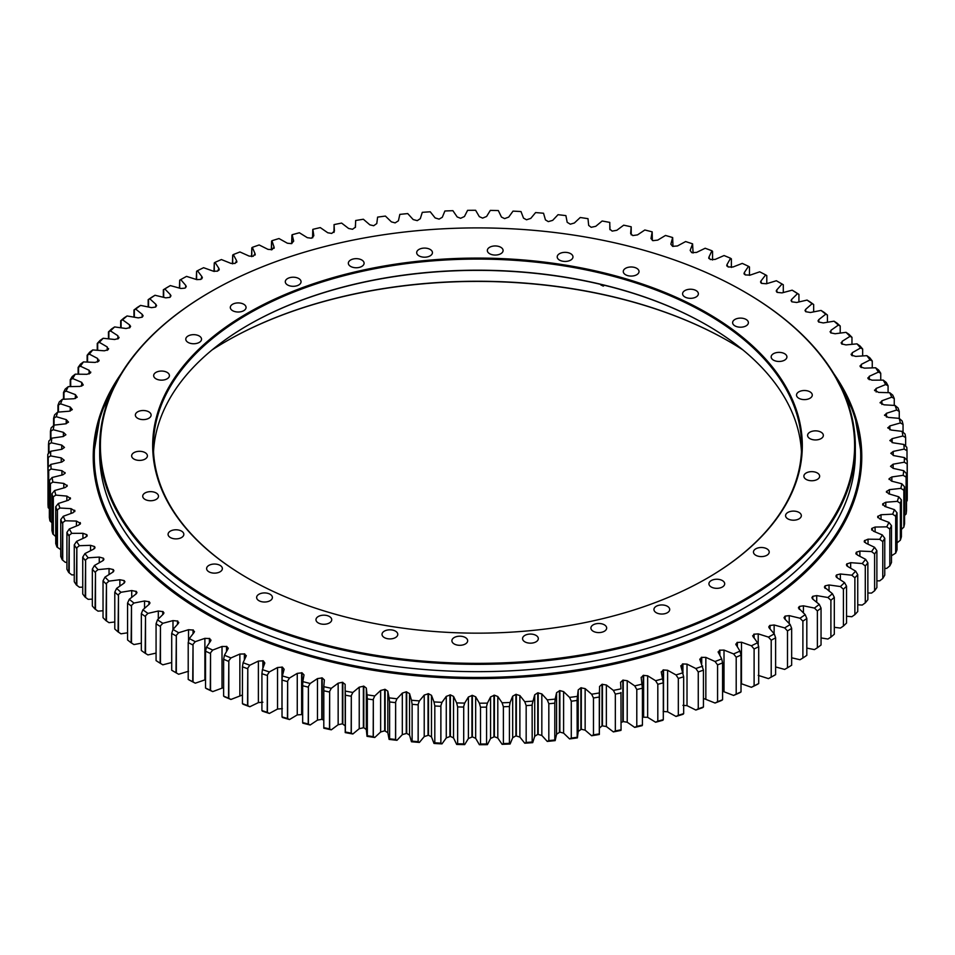 <?xml version="1.0" encoding="UTF-8"?>
<svg xmlns="http://www.w3.org/2000/svg" width="955" height="955" viewBox="0 0 955 955"><rect width="100%" height="100%" fill="white"/><g stroke="black" fill="none" stroke-linecap="round" stroke-linejoin="round"><path stroke-width="1.43" d="M744.411 291.824A377.822 218.134 180 0 1 744.661 291.967A377.822 218.134 180 0 1 744.673 291.967A377.822 218.134 180 0 1 855.322 446.212A377.822 218.134 180 0 1 622.087 647.741A377.822 218.134 180 0 1 210.339 600.456A377.822 218.134 180 0 1 99.678 446.212A377.822 218.134 180 0 1 210.327 291.967A377.822 218.134 180 0 1 210.589 291.824M99.678 446.212L99.678 453.518A377.822 218.134 0 0 0 210.339 607.774A377.822 218.134 0 0 0 622.087 655.058A377.822 218.134 0 0 0 855.322 453.518L855.322 446.212M729.226 341.532A356.334 205.731 0 0 0 225.774 341.532M212.189 349.852A355.618 205.313 180 0 1 226.037 341.389A355.618 205.313 180 0 1 728.963 341.389A355.618 205.313 180 0 1 742.811 349.852M706.939 325.154A324.819 187.538 0 0 0 248.061 325.154M706.939 578.384A324.103 187.12 0 0 0 801.603 446.212A324.103 187.12 0 0 0 706.676 313.897A324.103 187.12 0 0 0 353.469 273.333A324.103 187.12 0 0 0 153.397 446.212A324.103 187.12 0 0 0 248.061 578.384M153.54 451.763A324.103 187.12 180 0 1 248.312 325.01A324.103 187.12 180 0 1 706.688 325.01A324.103 187.12 180 0 1 801.46 451.763M667.39 606.282A7.879 4.548 180 0 1 669.706 609.493A7.879 4.548 180 0 1 661.827 614.041A7.879 4.548 180 0 1 653.948 609.493A7.879 4.548 180 0 1 658.807 605.291A7.879 4.548 180 0 1 667.39 606.282M604.36 624.821A7.879 4.548 180 0 1 606.664 628.044A7.879 4.548 180 0 1 598.785 632.592A7.879 4.548 180 0 1 590.906 628.044A7.879 4.548 180 0 1 595.765 623.842A7.879 4.548 180 0 1 604.36 624.821M536.018 635.397A7.879 4.548 180 0 1 538.322 638.609A7.879 4.548 180 0 1 530.443 643.169A7.879 4.548 180 0 1 522.564 638.609A7.879 4.548 180 0 1 527.423 634.407A7.879 4.548 180 0 1 536.018 635.397M465.36 637.534A7.879 4.548 180 0 1 467.663 640.757A7.879 4.548 180 0 1 459.785 645.305A7.879 4.548 180 0 1 451.906 640.757A7.879 4.548 180 0 1 456.776 636.543A7.879 4.548 180 0 1 465.36 637.534M395.477 631.148A7.879 4.548 180 0 1 397.781 634.359A7.879 4.548 180 0 1 389.903 638.907A7.879 4.548 180 0 1 382.024 634.359A7.879 4.548 180 0 1 386.894 630.157A7.879 4.548 180 0 1 395.477 631.148M329.427 616.512A7.879 4.548 180 0 1 331.731 619.723A7.879 4.548 180 0 1 323.852 624.272A7.879 4.548 180 0 1 315.974 619.723A7.879 4.548 180 0 1 320.844 615.521A7.879 4.548 180 0 1 329.427 616.512M270.086 594.261A7.879 4.548 180 0 1 272.402 597.472A7.879 4.548 180 0 1 264.511 602.02A7.879 4.548 180 0 1 256.632 597.472A7.879 4.548 180 0 1 261.503 593.27A7.879 4.548 180 0 1 270.086 594.261M220.056 565.372A7.879 4.548 180 0 1 222.372 568.595A7.879 4.548 180 0 1 214.493 573.143A7.879 4.548 180 0 1 206.614 568.595A7.879 4.548 180 0 1 211.473 564.393A7.879 4.548 180 0 1 220.056 565.372M181.522 531.111A7.879 4.548 180 0 1 183.838 534.334A7.879 4.548 180 0 1 175.959 538.883A7.879 4.548 180 0 1 168.08 534.334A7.879 4.548 180 0 1 172.939 530.132A7.879 4.548 180 0 1 181.522 531.111M156.166 492.983A7.879 4.548 180 0 1 158.482 496.194A7.879 4.548 180 0 1 150.603 500.742A7.879 4.548 180 0 1 142.725 496.194A7.879 4.548 180 0 1 147.583 491.992A7.879 4.548 180 0 1 156.166 492.983M145.1 452.634A7.879 4.548 180 0 1 147.404 455.857A7.879 4.548 180 0 1 139.525 460.406A7.879 4.548 180 0 1 131.647 455.857A7.879 4.548 180 0 1 136.517 451.655A7.879 4.548 180 0 1 145.1 452.634M148.801 411.844A7.879 4.548 180 0 1 151.117 415.055A7.879 4.548 180 0 1 143.238 419.615A7.879 4.548 180 0 1 135.359 415.055A7.879 4.548 180 0 1 140.218 410.853A7.879 4.548 180 0 1 148.801 411.844M167.113 372.39A7.879 4.548 180 0 1 169.429 375.601A7.879 4.548 180 0 1 161.55 380.15A7.879 4.548 180 0 1 153.671 375.601A7.879 4.548 180 0 1 158.53 371.4A7.879 4.548 180 0 1 167.113 372.39M199.237 335.993A7.879 4.548 180 0 1 201.541 339.204A7.879 4.548 180 0 1 193.662 343.752A7.879 4.548 180 0 1 185.783 339.204A7.879 4.548 180 0 1 190.654 335.002A7.879 4.548 180 0 1 199.237 335.993M243.764 304.251A7.879 4.548 180 0 1 246.068 307.462A7.879 4.548 180 0 1 238.189 312.01A7.879 4.548 180 0 1 230.31 307.462A7.879 4.548 180 0 1 235.181 303.26A7.879 4.548 180 0 1 243.764 304.251M298.748 278.538A7.879 4.548 180 0 1 301.052 281.761A7.879 4.548 180 0 1 293.173 286.309A7.879 4.548 180 0 1 285.294 281.761A7.879 4.548 180 0 1 290.165 277.559A7.879 4.548 180 0 1 298.748 278.538M361.79 259.999A7.879 4.548 180 0 1 364.094 263.21A7.879 4.548 180 0 1 356.215 267.758A7.879 4.548 180 0 1 348.336 263.21A7.879 4.548 180 0 1 353.207 259.008A7.879 4.548 180 0 1 361.79 259.999M500.778 247.285A7.879 4.548 180 0 1 503.094 250.497A7.879 4.548 180 0 1 495.215 255.057A7.879 4.548 180 0 1 487.337 250.497A7.879 4.548 180 0 1 492.195 246.294A7.879 4.548 180 0 1 500.778 247.285M570.66 253.672A7.879 4.548 180 0 1 572.976 256.895A7.879 4.548 180 0 1 565.097 261.443A7.879 4.548 180 0 1 557.219 256.895A7.879 4.548 180 0 1 562.077 252.693A7.879 4.548 180 0 1 570.66 253.672M636.722 268.319A7.879 4.548 180 0 1 639.026 271.53A7.879 4.548 180 0 1 631.148 276.079A7.879 4.548 180 0 1 623.269 271.53A7.879 4.548 180 0 1 628.127 267.328A7.879 4.548 180 0 1 636.722 268.319M696.052 290.559A7.879 4.548 180 0 1 698.368 293.782A7.879 4.548 180 0 1 690.489 298.33A7.879 4.548 180 0 1 682.598 293.782A7.879 4.548 180 0 1 687.469 289.58A7.879 4.548 180 0 1 696.052 290.559M746.082 319.448A7.879 4.548 180 0 1 748.386 322.659A7.879 4.548 180 0 1 740.507 327.207A7.879 4.548 180 0 1 732.628 322.659A7.879 4.548 180 0 1 737.499 318.457A7.879 4.548 180 0 1 746.082 319.448M784.616 353.708A7.879 4.548 180 0 1 786.92 356.919A7.879 4.548 180 0 1 779.041 361.468A7.879 4.548 180 0 1 771.163 356.919A7.879 4.548 180 0 1 776.033 352.717A7.879 4.548 180 0 1 784.616 353.708M809.971 391.837A7.879 4.548 180 0 1 812.275 395.06A7.879 4.548 180 0 1 804.397 399.608A7.879 4.548 180 0 1 796.518 395.06A7.879 4.548 180 0 1 801.388 390.858A7.879 4.548 180 0 1 809.971 391.837M821.037 432.185A7.879 4.548 180 0 1 823.353 435.396A7.879 4.548 180 0 1 815.475 439.945A7.879 4.548 180 0 1 807.596 435.396A7.879 4.548 180 0 1 812.454 431.194A7.879 4.548 180 0 1 821.037 432.185M817.337 472.976A7.879 4.548 180 0 1 819.641 476.199A7.879 4.548 180 0 1 811.762 480.747A7.879 4.548 180 0 1 803.883 476.199A7.879 4.548 180 0 1 808.754 471.985A7.879 4.548 180 0 1 817.337 472.976M799.025 512.429A7.879 4.548 180 0 1 801.329 515.652A7.879 4.548 180 0 1 793.45 520.2A7.879 4.548 180 0 1 785.571 515.652A7.879 4.548 180 0 1 790.442 511.45A7.879 4.548 180 0 1 799.025 512.429M766.901 548.827A7.879 4.548 180 0 1 769.217 552.05A7.879 4.548 180 0 1 761.338 556.598A7.879 4.548 180 0 1 753.459 552.05A7.879 4.548 180 0 1 758.318 547.848A7.879 4.548 180 0 1 766.901 548.827M430.132 249.422A7.879 4.548 180 0 1 432.436 252.645A7.879 4.548 180 0 1 424.557 257.193A7.879 4.548 180 0 1 416.678 252.645A7.879 4.548 180 0 1 421.537 248.443A7.879 4.548 180 0 1 430.132 249.422M722.374 580.568A7.879 4.548 180 0 1 724.69 583.792A7.879 4.548 180 0 1 716.811 588.34A7.879 4.548 180 0 1 708.932 583.792A7.879 4.548 180 0 1 713.791 579.59A7.879 4.548 180 0 1 722.374 580.568M744.16 291.669A377.106 217.728 0 0 0 210.84 291.681A377.106 217.728 0 0 0 210.84 599.585A377.106 217.728 0 0 0 744.16 599.585A377.106 217.728 0 0 0 744.16 291.681A377.106 217.728 0 0 0 744.16 291.669L744.16 291.681M707.189 313.025A324.819 187.538 180 0 1 707.189 578.229A324.819 187.538 180 0 1 247.811 578.229A324.819 187.538 180 0 1 247.811 313.013A324.819 187.538 180 0 1 707.189 313.025M787.493 667.772A429.762 248.121 0 0 0 791.659 665.229L791.659 628.378A429.762 248.121 180 0 1 787.493 630.921L787.493 667.772L784.664 669.419L775.615 666.948M787.493 630.921L784.664 627.901A426.897 246.462 0 0 0 790.179 624.534L791.659 628.378M806.82 618.494A429.762 248.121 180 0 1 802.892 621.156L802.892 657.995A429.762 248.121 0 0 0 806.82 655.333L806.82 618.494L805.208 614.686L798.404 607.881L799.431 606.425L803.43 605.816L814.436 608.072A426.897 246.462 0 0 0 819.295 604.396L821.049 608.144A429.762 248.121 180 0 1 817.373 610.925L817.373 647.765A429.762 248.121 0 0 0 821.049 644.983L821.049 608.144M802.892 621.156L800.004 618.219A426.897 246.462 0 0 0 805.208 614.686M791.659 657.792L800.004 659.738L802.892 657.995M817.373 610.925L814.436 608.072M806.82 648.099L814.436 649.603L817.373 647.765M834.312 597.376A429.762 248.121 180 0 1 830.898 600.265L830.898 637.116A429.762 248.121 0 0 0 834.312 634.216L834.312 597.376L832.426 593.688L824.392 587.11L825.168 585.821L829.036 584.973L840.388 586.549A426.897 246.462 0 0 0 844.542 582.586L846.548 586.215A429.762 248.121 180 0 1 843.408 589.211L843.408 626.05A429.762 248.121 0 0 0 846.548 623.054L846.548 586.215M830.898 600.265L827.913 597.508A426.897 246.462 0 0 0 832.426 593.688M821.049 637.928L827.913 639.038L830.898 637.116M843.408 589.211L840.388 586.549M834.312 627.304L840.388 628.068L843.408 626.05M857.745 574.695A429.762 248.121 180 0 1 854.88 577.775L854.88 614.626A429.762 248.121 0 0 0 857.745 611.534L857.745 574.695L855.632 571.126L847.777 566.53L846.775 563.987L850.654 562.674L862.234 563.534A426.897 246.462 0 0 0 865.636 559.344L867.868 562.841A429.762 248.121 180 0 1 865.29 566.017L865.29 602.856A429.762 248.121 0 0 0 867.868 599.692L867.868 562.841M854.88 577.775L851.836 575.208A426.897 246.462 0 0 0 855.632 571.126M846.548 616.238L851.836 616.727L854.88 614.626M865.29 566.017L862.234 563.534M857.745 604.79L862.234 605.064L865.29 602.856M876.881 550.701A429.762 248.121 180 0 1 874.601 553.948L874.601 590.787A429.762 248.121 0 0 0 876.881 587.552L876.881 550.701L874.541 547.275L865.899 543.192L864.418 540.721L868.035 539.181L879.71 539.324A426.897 246.462 0 0 0 882.325 534.943L884.76 538.298A429.762 248.121 180 0 1 882.778 541.616L882.778 578.455A429.762 248.121 0 0 0 884.76 575.149L884.76 538.298M874.601 553.948L871.533 551.56A426.897 246.462 0 0 0 874.541 547.275M867.868 592.983L871.533 593.091L874.601 590.787M882.778 541.616L879.71 539.324M876.881 580.855L879.71 580.843L882.778 578.455M891.481 525.68A429.762 248.121 180 0 1 889.821 529.046L889.821 565.885A429.762 248.121 0 0 0 891.481 562.519L891.481 525.68L888.962 522.397L879.615 518.863L877.693 516.5L881.011 514.745L892.639 514.172A426.897 246.462 0 0 0 894.429 509.66L897.043 512.859A429.762 248.121 180 0 1 895.683 516.273L895.683 553.112A429.762 248.121 0 0 0 897.043 549.71L897.043 512.859M889.821 529.046L886.753 526.85A426.897 246.462 0 0 0 888.962 522.397M884.76 568.44L886.753 568.368L889.821 565.885M895.683 516.273L892.639 514.172M891.481 555.774L895.683 553.112M901.401 499.895A429.762 248.121 180 0 1 900.362 503.345L900.362 540.184A429.762 248.121 0 0 0 901.401 536.734L901.401 499.895L898.727 496.767L888.771 493.831L886.431 491.598L889.403 489.652L900.863 488.375A426.897 246.462 0 0 0 901.818 483.767L904.564 486.811A429.762 248.121 180 0 1 903.848 490.285L903.848 527.136A429.762 248.121 0 0 0 904.564 523.65L904.564 486.811M900.362 503.345L897.342 501.339A426.897 246.462 0 0 0 898.727 496.767M897.043 542.894L900.362 540.184M903.848 490.285L900.863 488.375M900.863 529.894L903.848 527.136M906.51 473.644A429.762 248.121 180 0 1 906.116 477.142L906.116 513.981A429.762 248.121 0 0 0 906.51 510.495L906.51 473.644L903.705 470.696L893.271 468.38L890.526 466.303L893.128 464.19L904.29 462.208A426.897 246.462 0 0 0 904.385 457.576L907.25 460.441A429.762 248.121 180 0 1 907.178 463.951L907.178 500.79A429.762 248.121 0 0 0 907.25 497.292L907.25 460.441M906.116 477.142L903.179 475.315A426.897 246.462 0 0 0 903.705 470.696M904.564 515.497L906.116 513.981M907.178 463.951L904.29 462.208M906.51 501.471L907.178 500.79M907.011 450.736L904.182 449.089A426.897 246.462 0 0 0 903.86 444.457L906.773 447.238A429.762 248.121 180 0 1 907.011 450.736L907.011 460.25M905.638 437.545L902.881 435.993A426.897 246.462 0 0 0 902.129 431.374L905.065 434.059A429.762 248.121 180 0 1 905.638 437.545L905.638 446.212M903.048 424.426L900.362 422.946A426.897 246.462 0 0 0 899.18 418.362L902.153 420.964A429.762 248.121 180 0 1 903.048 424.426L903.048 432.245M899.252 411.402L896.65 410.005A426.897 246.462 0 0 0 895.05 405.469L898.034 407.964A429.762 248.121 180 0 1 899.252 411.402L899.252 418.421M894.25 398.51L891.743 397.185A426.897 246.462 0 0 0 889.738 392.708L892.734 395.119A429.762 248.121 180 0 1 894.25 398.51L894.25 405.398M888.078 385.784L885.667 384.543A426.897 246.462 0 0 0 883.244 380.126L886.252 382.454A429.762 248.121 180 0 1 888.078 385.784L888.078 392.624M880.737 373.274L878.433 372.104A426.897 246.462 0 0 0 875.604 367.771L878.6 370.003A429.762 248.121 180 0 1 880.737 373.274L880.737 380.09M872.261 361.002L870.065 359.904A426.897 246.462 0 0 0 866.842 355.666L869.826 357.803A429.762 248.121 180 0 1 872.261 361.002L872.261 367.83M862.663 349.017L860.574 347.978A426.897 246.462 0 0 0 856.969 343.848L859.93 345.889A429.762 248.121 180 0 1 862.663 349.017L862.663 355.869M851.967 337.33L850.01 336.363A426.897 246.462 0 0 0 846.023 332.34L848.959 334.298A429.762 248.121 180 0 1 851.967 337.33L851.967 344.254M840.209 326.001L838.383 325.082A426.897 246.462 0 0 0 834.037 321.19L836.926 323.065A429.762 248.121 180 0 1 840.209 326.001L840.209 333.02M827.436 315.043L825.741 314.183A426.897 246.462 0 0 0 821.037 310.435L823.879 312.213A429.762 248.121 180 0 1 827.436 315.043L827.436 322.193M813.66 304.502L812.108 303.69A426.897 246.462 0 0 0 807.059 300.085L809.852 301.768A429.762 248.121 180 0 1 813.66 304.502L813.66 311.808M798.929 294.391L797.521 293.627A426.897 246.462 0 0 0 792.161 290.177L794.87 291.788A429.762 248.121 180 0 1 798.929 294.391L798.929 301.899M783.291 284.745L782.026 284.017A426.897 246.462 0 0 0 779.364 282.465L781.393 283.635A429.762 248.121 180 0 1 783.291 284.745L783.291 292.505M779.364 282.465A426.897 246.462 0 0 0 776.355 280.746L766.471 283.754L761.613 283.408L760.908 281.057L765.671 274.909A426.897 246.462 0 0 0 759.714 271.817L750.117 275.124L745.234 274.921L744.303 272.593L748.505 266.314A426.897 246.462 0 0 0 742.262 263.401L732.986 267.006L728.092 266.958L726.958 264.666L730.563 258.256A426.897 246.462 0 0 0 724.069 255.546L715.14 259.426L710.245 259.521L708.897 257.265L711.905 250.759A426.897 246.462 0 0 0 705.172 248.252L696.613 252.395L691.73 252.645L690.178 250.437L692.59 243.847A426.897 246.462 0 0 0 685.63 241.555L677.465 245.96L672.618 246.354L670.852 244.194L672.654 237.544A426.897 246.462 0 0 0 665.492 235.455L657.744 240.111L652.945 240.66L650.988 238.559L652.181 231.85A426.897 246.462 0 0 0 644.828 230L637.522 234.882L632.783 235.575L630.634 233.533L631.195 226.801A426.897 246.462 0 0 0 623.687 225.177L616.846 230.274L612.167 231.11L609.839 229.152L609.779 222.408A426.897 246.462 0 0 0 602.139 221.011L595.765 226.311L591.181 227.302L588.674 225.404L587.994 218.671A426.897 246.462 0 0 0 580.234 217.513L574.361 223.004L570.314 224.186L567.186 222.312L565.897 215.615A426.897 246.462 0 0 0 558.03 214.696L552.682 220.366L548.301 221.62L545.448 219.889L543.538 213.24A426.897 246.462 0 0 0 535.6 212.571L530.777 218.385L526.515 219.781L523.519 218.134L521 211.556A426.897 246.462 0 0 0 513.014 211.127L508.729 217.083L504.61 218.611L501.459 217.06L498.331 210.566A426.897 246.462 0 0 0 490.321 210.387L486.596 216.475L482.621 218.11L479.326 216.666L475.614 210.279A426.897 246.462 0 0 0 467.592 210.339L464.428 216.534L460.608 218.289L457.194 216.952L452.897 210.685A426.897 246.462 0 0 0 444.899 210.995L442.308 217.274L439.097 219.125L435.122 217.919L430.251 211.795A426.897 246.462 0 0 0 422.289 212.344L420.284 218.695L417.251 220.641L413.169 219.554L407.737 213.586A426.897 246.462 0 0 0 399.835 214.386L398.426 220.784L395.131 222.885L391.395 221.87L385.414 216.081A426.897 246.462 0 0 0 377.607 217.119L376.783 223.554L373.692 225.738L369.86 224.843L363.366 219.244A426.897 246.462 0 0 0 355.654 220.521L355.427 227.063M765.671 274.909L766.793 275.589L766.793 283.647M748.505 266.314L749.46 266.958L749.46 275.338M730.563 258.256L731.375 258.877L731.375 267.448M711.905 250.759L712.561 251.368L712.561 259.999M692.59 243.847L693.079 253.003M672.654 237.544L672.977 246.462M652.181 231.85L652.337 240.457M333.94 232.447L334.095 225.082M355.427 227.135L352.55 229.26L348.635 228.484L341.627 223.088A426.897 246.462 0 0 0 334.059 224.604L334.047 232.328M312.583 237.819L312.763 229.821L312.763 237.723M334.059 224.604L334.417 231.05L331.755 233.426L327.78 232.769L320.283 227.6A426.897 246.462 0 0 0 312.858 229.343L312.763 229.821M291.693 243.561L291.908 235.205L291.908 243.489M312.858 229.343L313.825 235.766L311.378 238.213L307.343 237.688L299.381 232.757A426.897 246.462 0 0 0 292.135 234.727L291.908 235.205M271.339 249.852L271.566 241.221L271.566 249.804M292.135 234.727L293.686 241.114L291.466 243.632L287.395 243.227L278.991 238.547A426.897 246.462 0 0 0 271.924 240.732L271.566 241.221M251.559 256.597L251.81 247.858L251.81 256.585M271.924 240.732L274.061 247.07L272.079 249.649L267.985 249.362L259.163 244.958A426.897 246.462 0 0 0 252.311 247.357L251.81 247.858M232.423 263.783L232.698 255.092L232.698 263.807M252.311 247.357L255.021 253.612L253.278 256.25L249.16 256.095L239.944 251.965A426.897 246.462 0 0 0 233.318 254.579L232.698 255.092M213.98 271.399L214.278 262.912L214.278 271.471M233.318 254.579L236.613 260.739L235.121 263.425L230.991 263.401L221.405 259.557A426.897 246.462 0 0 0 215.03 262.362L214.278 262.912M196.288 279.445L196.599 271.268L196.599 279.552M215.03 262.362L218.886 268.415L217.645 271.148L213.514 271.244L203.594 267.698A426.897 246.462 0 0 0 197.482 270.707L196.599 271.268M179.385 288.052L179.719 280.173L179.719 288.147M197.482 270.707L201.899 276.628L200.908 279.397L196.79 279.624L186.547 276.389A426.897 246.462 0 0 0 180.734 279.576L179.719 280.173M163.341 289.771A429.762 248.121 180 0 1 167.507 287.228L170.336 285.581A426.897 246.462 0 0 0 164.821 288.947L163.341 289.771L163.341 297.208M148.18 299.667A429.762 248.121 180 0 1 152.108 297.005L154.997 295.262A426.897 246.462 0 0 0 149.792 298.784L148.18 299.667L148.18 306.901M133.951 310.017A429.762 248.121 180 0 1 137.627 307.235L140.564 305.397A426.897 246.462 0 0 0 135.706 309.086L133.951 310.017L133.951 317.072M120.688 320.785A429.762 248.121 180 0 1 124.102 317.884L127.087 315.962A426.897 246.462 0 0 0 122.574 319.794L120.688 320.785L120.688 327.696M108.452 331.946A429.762 248.121 180 0 1 111.592 328.95L114.612 326.932A426.897 246.462 0 0 0 110.458 330.896L108.452 331.946L108.452 338.762M97.255 343.466A429.762 248.121 180 0 1 100.12 340.374L103.164 338.273A426.897 246.462 0 0 0 99.368 342.356L97.255 343.466L97.255 350.21M87.132 355.308A429.762 248.121 180 0 1 89.71 352.144L92.766 349.936A426.897 246.462 0 0 0 89.364 354.126L87.132 355.308L87.132 362.017M78.119 367.448A429.762 248.121 180 0 1 80.399 364.213L83.467 361.909A426.897 246.462 0 0 0 80.459 366.207L78.119 367.448L78.119 374.145M70.24 379.851A429.762 248.121 180 0 1 72.222 376.545L75.29 374.157A426.897 246.462 0 0 0 72.676 378.526L70.24 379.851L70.24 386.56M63.519 392.481A429.762 248.121 180 0 1 65.179 389.115L68.247 386.632A426.897 246.462 0 0 0 66.038 391.084L63.519 392.481L63.519 399.226M57.957 405.29A429.762 248.121 180 0 1 59.317 401.888L62.362 399.309A426.897 246.462 0 0 0 60.571 403.822L57.957 405.29L57.957 412.106M53.599 418.266A429.762 248.121 180 0 1 54.638 414.816L57.658 412.142A426.897 246.462 0 0 0 56.273 416.702L53.599 418.266L53.599 425.608M50.436 431.35A429.762 248.121 180 0 1 51.152 427.864L54.137 425.106A426.897 246.462 0 0 0 53.182 429.702L50.436 431.35L50.436 439.503M48.49 444.505A429.762 248.121 180 0 1 48.884 441.019L51.821 438.166A426.897 246.462 0 0 0 51.295 442.786L48.49 444.505L48.49 453.53M47.75 457.708A429.762 248.121 180 0 1 47.822 454.21L50.711 451.261A426.897 246.462 0 0 0 50.615 455.893L47.75 457.708L48.227 494.941M48.227 470.922A429.762 248.121 180 0 1 47.989 467.425L47.989 504.264A429.762 248.121 0 0 0 48.227 507.762L48.705 470.517L48.705 508.144L49.362 508.788M47.989 467.425L50.818 464.393A426.897 246.462 0 0 0 51.14 469.012L48.705 470.517M49.935 484.089A429.762 248.121 180 0 1 49.362 480.604L49.362 517.455A429.762 248.121 0 0 0 49.935 520.941L50.412 483.672L50.412 521.299L51.952 522.755M49.362 480.604L52.119 477.488A426.897 246.462 0 0 0 52.871 482.096L50.412 483.672M52.847 497.197A429.762 248.121 180 0 1 51.952 493.735L51.952 530.574A429.762 248.121 0 0 0 52.847 534.036L53.313 496.755L53.313 534.382L55.82 536.638M51.952 493.735L54.638 490.536A426.897 246.462 0 0 0 55.82 495.108L53.313 496.755M56.966 510.185A429.762 248.121 180 0 1 55.748 506.759L55.748 543.598A429.762 248.121 0 0 0 56.966 547.036L57.431 509.743L57.431 547.37L60.75 549.602M55.748 506.759L58.351 503.476A426.897 246.462 0 0 0 59.95 508.012L57.431 509.743M62.266 523.042A429.762 248.121 180 0 1 60.75 519.651L60.75 556.49A429.762 248.121 0 0 0 62.266 559.881L62.732 522.576L62.732 560.203L65.262 562.292L66.922 562.376M60.75 519.651L63.257 516.285A426.897 246.462 0 0 0 65.262 520.773L62.732 522.576M68.748 535.707A429.762 248.121 180 0 1 66.922 532.365L66.922 569.216A429.762 248.121 0 0 0 68.748 572.546L69.202 535.23L69.202 572.857L71.756 574.874L74.263 574.91M66.922 532.365L69.333 528.939A426.897 246.462 0 0 0 71.756 533.344L69.202 535.23M76.4 548.158A429.762 248.121 180 0 1 74.263 544.887L74.263 581.726A429.762 248.121 0 0 0 76.4 584.997L76.842 547.669L76.842 585.296L79.396 587.23L82.739 587.17M74.263 544.887L76.567 541.378A426.897 246.462 0 0 0 79.396 545.711L76.842 547.669M85.174 560.358A429.762 248.121 180 0 1 82.739 557.147L82.739 593.998A429.762 248.121 0 0 0 85.174 597.197L85.616 559.857L85.616 597.484L88.158 599.334L92.337 599.131M82.739 557.147L84.935 553.578A426.897 246.462 0 0 0 88.158 557.816L85.616 559.857M95.07 572.272A429.762 248.121 180 0 1 92.337 569.144L92.337 605.983A429.762 248.121 0 0 0 95.07 609.111L95.488 571.747L95.488 609.374L98.031 611.152L103.033 610.746M92.337 569.144L94.426 565.503A426.897 246.462 0 0 0 98.031 569.634L95.488 571.747M106.041 583.863A429.762 248.121 180 0 1 103.033 580.819L103.033 617.67A429.762 248.121 0 0 0 106.041 620.702L106.459 583.326L106.459 620.953L108.977 622.66L114.791 621.98M103.033 580.819L104.99 577.118A426.897 246.462 0 0 0 108.977 581.129L106.459 583.326M118.074 595.096A429.762 248.121 180 0 1 114.791 592.16L114.791 628.999A429.762 248.121 0 0 0 118.074 631.935L118.48 594.559L118.48 632.174L120.963 633.81L127.564 632.807M114.791 592.16L116.617 588.387A426.897 246.462 0 0 0 120.963 592.279L118.48 594.559M131.122 605.948A429.762 248.121 180 0 1 127.564 603.106L127.564 639.957A429.762 248.121 0 0 0 131.122 642.787L131.504 605.398L131.504 643.013L133.963 644.565L141.34 643.192M127.564 603.106L129.259 599.298A426.897 246.462 0 0 0 133.963 603.047L131.504 605.398M145.148 616.381A429.762 248.121 180 0 1 141.34 613.659L141.34 650.498A429.762 248.121 0 0 0 145.148 653.232L145.518 615.82L145.518 653.447L147.941 654.915L156.071 653.101M141.34 613.659L142.892 609.791A426.897 246.462 0 0 0 147.941 613.397L145.518 615.82M160.13 626.373A429.762 248.121 180 0 1 156.071 623.77L156.071 660.609A429.762 248.121 0 0 0 160.13 663.212L160.476 625.8L160.476 663.415L162.839 664.823L171.709 662.495M156.071 623.77L157.48 619.855A426.897 246.462 0 0 0 162.839 623.293L160.476 625.8M175.995 635.887A429.762 248.121 180 0 1 171.709 633.416L171.709 670.255A429.762 248.121 0 0 0 173.607 671.365A429.762 248.121 0 0 0 175.995 672.726L176.329 635.302L176.329 672.929L178.645 674.254A426.897 246.462 180 0 1 175.636 672.535L173.607 671.365M171.709 633.416L172.974 629.452A426.897 246.462 0 0 0 178.645 632.735L176.329 635.302M192.719 644.9A429.762 248.121 180 0 1 188.207 642.56L188.207 679.411A429.762 248.121 0 0 0 192.719 681.751L193.041 644.303L193.041 681.93L195.286 683.183A426.897 246.462 180 0 1 189.329 680.091L188.207 679.411M188.207 642.56L189.329 638.573A426.897 246.462 0 0 0 195.286 641.664L193.041 644.303M210.255 653.387A429.762 248.121 180 0 1 205.54 651.191L205.54 688.042A429.762 248.121 0 0 0 210.255 690.226L210.554 652.778L210.554 690.405L212.738 691.599A426.897 246.462 180 0 1 206.495 688.686L205.54 688.042M205.54 651.191L206.495 647.168A426.897 246.462 0 0 0 212.738 650.068L210.554 652.778M228.543 661.326A429.762 248.121 180 0 1 223.625 659.272L223.625 696.123A429.762 248.121 0 0 0 228.543 698.165L228.818 660.705L228.818 698.332L230.931 699.454A426.897 246.462 180 0 1 224.437 696.744L223.625 696.123M223.625 659.272L224.437 655.226A426.897 246.462 0 0 0 230.931 657.935L228.818 660.705M247.548 668.691A429.762 248.121 180 0 1 242.439 666.793L242.439 703.632A429.762 248.121 0 0 0 247.548 705.53L247.799 668.058L247.799 705.685L249.828 706.748A426.897 246.462 180 0 1 243.095 704.241L242.439 703.632M242.439 666.793L243.095 662.722A426.897 246.462 0 0 0 249.828 665.229L247.799 668.058M267.197 675.46A429.762 248.121 180 0 1 261.921 673.717L261.921 710.568A429.762 248.121 0 0 0 267.197 712.299L267.424 674.827L267.424 712.454L269.37 713.445A426.897 246.462 180 0 1 262.41 711.153L261.921 710.568M261.921 673.717L262.41 669.634A426.897 246.462 0 0 0 269.37 671.926L267.424 674.827M287.431 681.607A429.762 248.121 180 0 1 282.023 680.044L282.023 716.883A429.762 248.121 0 0 0 287.431 718.458L287.646 680.975L287.646 718.602L289.508 719.545A426.897 246.462 180 0 1 282.346 717.456L282.023 716.883M282.023 680.044L282.346 675.937A426.897 246.462 0 0 0 289.508 678.014L287.646 680.975M308.226 687.134A429.762 248.121 180 0 1 302.663 685.738L302.663 722.577A429.762 248.121 0 0 0 308.226 723.986L308.405 686.49L308.405 724.117L310.172 725A426.897 246.462 180 0 1 302.819 723.15L302.663 722.577M302.663 685.738L302.819 681.619A426.897 246.462 0 0 0 310.172 683.482L308.405 686.49M329.487 692.017A429.762 248.121 180 0 1 323.805 690.787L323.805 727.626A429.762 248.121 0 0 0 329.487 728.856L329.654 691.36L329.654 728.987L331.313 729.823A426.897 246.462 180 0 1 323.805 728.199L323.805 728.199M323.805 690.787L323.805 686.669A426.897 246.462 0 0 0 331.313 688.304L329.654 691.36M351.165 696.231A429.762 248.121 180 0 1 345.388 695.18L345.388 732.019A429.762 248.121 0 0 0 351.165 733.082L351.309 695.574L351.309 733.201L352.861 733.989A426.897 246.462 180 0 1 345.221 732.592L345.388 732.019M345.388 695.18L345.221 691.074A426.897 246.462 0 0 0 352.861 692.459L351.309 695.574M373.202 699.776A429.762 248.121 180 0 1 367.341 698.905L367.341 735.744A429.762 248.121 0 0 0 373.202 736.627L373.321 699.12L373.321 736.747L374.766 737.487A426.897 246.462 180 0 1 367.007 736.329L367.341 735.744M367.341 698.905L367.007 694.798A426.897 246.462 0 0 0 374.766 695.956L373.321 699.12M395.549 702.641A429.762 248.121 180 0 1 389.604 701.949L389.604 738.8A429.762 248.121 0 0 0 395.549 739.48L395.633 701.985L395.633 739.6L396.97 740.304A426.897 246.462 180 0 1 389.103 739.385L389.604 738.8M389.604 701.949L389.103 697.866A426.897 246.462 0 0 0 396.97 698.774L395.633 701.985M418.111 704.814A429.762 248.121 180 0 1 412.118 704.312L412.118 741.152A429.762 248.121 0 0 0 418.111 741.665L418.183 704.157L418.183 741.772L419.4 742.429A426.897 246.462 180 0 1 411.462 741.76L412.118 741.152M412.118 704.312L411.462 700.23A426.897 246.462 0 0 0 419.4 700.91L418.183 704.157M440.852 706.294A429.762 248.121 180 0 1 434.812 705.972L434.812 742.811A429.762 248.121 0 0 0 440.852 743.133L440.888 705.626L440.888 743.253L441.986 743.873A426.897 246.462 180 0 1 434 743.444L434.812 742.811M434.812 705.972L434 701.925A426.897 246.462 0 0 0 441.986 702.343L440.888 705.626M463.688 707.07A429.762 248.121 180 0 1 457.636 706.927L457.636 743.778A429.762 248.121 0 0 0 463.688 743.909L463.712 706.402L463.712 744.029L464.679 744.614A426.897 246.462 180 0 1 456.669 744.434L457.636 743.778M457.636 706.927L456.669 702.904A426.897 246.462 0 0 0 464.679 703.095L463.712 706.402M486.573 707.142A429.762 248.121 180 0 1 480.508 707.189L480.508 744.029A429.762 248.121 0 0 0 486.573 743.981L486.561 706.473L487.408 703.131L490.572 696.947L494.392 695.18L497.806 696.529L502.103 702.796A426.897 246.462 0 0 0 510.101 702.486L509.421 706.509A429.762 248.121 180 0 1 503.381 706.748L503.381 743.587A429.762 248.121 0 0 0 509.421 743.348L509.421 706.509M480.508 707.189L479.386 703.202A426.897 246.462 0 0 0 487.408 703.131M486.573 743.981L487.408 744.661A426.897 246.462 180 0 1 479.386 744.721L480.508 744.029M503.381 706.748L502.103 702.796M509.421 743.348L510.101 744.005A426.897 246.462 180 0 1 502.103 744.315L503.381 743.587M532.186 705.184A429.762 248.121 180 0 1 526.169 705.602L526.169 742.441A429.762 248.121 0 0 0 532.186 742.023L532.126 704.515L534.716 694.786L537.749 692.841L541.831 693.927L547.263 699.884A426.897 246.462 0 0 0 555.165 699.084L554.795 703.155A429.762 248.121 180 0 1 548.827 703.751L548.827 740.603A429.762 248.121 0 0 0 554.795 739.994L554.795 703.155M526.169 705.602L524.749 701.686A426.897 246.462 0 0 0 532.711 701.137M532.186 742.023L532.711 742.656A426.897 246.462 180 0 1 524.749 743.205L526.169 742.441M548.827 703.751L547.263 699.884M554.795 739.994L555.165 740.614A426.897 246.462 180 0 1 547.263 741.414L548.827 740.603M577.19 700.433A429.762 248.121 180 0 1 571.281 701.221L571.281 738.06A429.762 248.121 0 0 0 577.19 737.272L577.083 699.764L578.217 689.928L580.879 687.803L585.14 688.627L591.634 694.225A426.897 246.462 0 0 0 599.346 692.948L599.298 697.019A429.762 248.121 180 0 1 593.473 697.986L593.473 734.837A429.762 248.121 0 0 0 599.298 733.87L599.298 697.019M571.281 701.221L569.586 697.401A426.897 246.462 0 0 0 577.393 696.362M577.19 737.272L577.393 737.881A426.897 246.462 180 0 1 569.586 738.919L571.281 738.06M593.473 697.986L591.634 694.225M599.298 733.87L599.346 734.479A426.897 246.462 180 0 1 591.634 735.756L593.473 734.837M621.06 692.948A429.762 248.121 180 0 1 615.33 694.094L615.33 730.933A429.762 248.121 0 0 0 621.06 729.787L620.953 692.506M615.33 694.094L613.373 690.381A426.897 246.462 0 0 0 620.941 688.865L620.559 682.18M621.06 729.787L620.941 730.396A426.897 246.462 180 0 1 613.373 731.912L615.33 730.933M642.417 688.197A429.762 248.121 180 0 1 636.794 689.522L636.794 726.361A429.762 248.121 0 0 0 642.417 725.048L642.417 688.197L641.139 677.322M636.794 689.522L634.717 685.881A426.897 246.462 0 0 0 642.142 684.138M642.417 725.048L642.142 725.657A426.897 246.462 180 0 1 634.717 727.4L636.794 726.361M663.307 682.813A429.762 248.121 180 0 1 657.816 684.293L657.816 721.144A429.762 248.121 0 0 0 663.307 719.652L663.307 682.813L661.23 671.842M657.816 684.293L655.619 680.724A426.897 246.462 0 0 0 662.865 678.754M663.307 719.652L662.865 720.273A426.897 246.462 180 0 1 655.619 722.243L657.816 721.144M683.661 676.785A429.762 248.121 180 0 1 678.325 678.444L678.325 715.283A429.762 248.121 0 0 0 683.661 713.624L683.661 676.785L680.796 665.754M678.325 678.444L676.009 674.934A426.897 246.462 0 0 0 683.076 672.738M683.661 713.624L683.076 714.268A426.897 246.462 180 0 1 676.009 716.453L678.325 715.283M703.441 670.135A429.762 248.121 180 0 1 698.26 671.962L698.26 708.801A429.762 248.121 0 0 0 703.441 706.987L703.441 670.135L699.764 659.093M698.26 671.962L695.837 668.524A426.897 246.462 0 0 0 702.689 666.124M703.441 706.987L702.689 707.643A426.897 246.462 180 0 1 695.837 710.043L698.26 708.801M722.577 662.901A429.762 248.121 180 0 1 717.575 664.871L717.575 701.722A429.762 248.121 0 0 0 722.577 699.74L722.577 662.901L721.682 658.902L718.1 651.859M717.575 664.871L715.056 661.517A426.897 246.462 0 0 0 721.682 658.902M722.577 699.74L721.682 700.421A426.897 246.462 180 0 1 715.056 703.035L717.575 701.722M741.02 655.082A429.762 248.121 180 0 1 736.198 657.207L736.198 694.046A429.762 248.121 0 0 0 741.02 691.921L741.02 655.082L739.97 651.119L735.744 644.076M736.198 657.207L733.595 653.924A426.897 246.462 0 0 0 739.97 651.119M741.02 691.921L739.97 692.638A426.897 246.462 180 0 1 733.595 695.443L736.198 694.046M758.712 646.702A429.762 248.121 180 0 1 754.104 648.97L754.104 685.821A429.762 248.121 0 0 0 758.712 683.541L758.712 646.702L757.518 642.775L752.636 635.755M754.104 648.97L751.406 645.783A426.897 246.462 0 0 0 757.518 642.775M758.712 683.541L757.518 684.293A426.897 246.462 180 0 1 751.406 687.302L754.104 685.821M775.615 674.636L774.266 675.424A426.897 246.462 180 0 1 768.453 678.611L771.21 677.047A429.762 248.121 0 0 0 775.615 674.636L775.615 637.797A429.762 248.121 180 0 1 771.21 640.208L771.21 677.047M758.21 675.376L768.453 678.611M741.02 683.601L751.406 687.302M722.577 691.217L733.595 695.443M703.441 698.403L715.056 703.035M682.921 705.351L687.015 705.638L695.837 710.043M663.14 711.487L667.605 711.773L676.009 716.453M642.417 717.181L647.657 717.312L655.619 722.243M621.06 722.553L623.245 721.574L627.22 722.231L634.717 727.4M599.573 728.02L602.032 725.824L606.365 726.516L613.373 731.912M599.346 734.479L599.573 686.418M577.393 737.881L578.217 731.446L581.308 729.262L585.14 730.157L591.634 735.756M555.165 740.614L556.574 734.216L559.869 732.115L563.605 733.13L569.586 738.919M532.711 742.656L534.716 736.305L537.749 734.359L541.831 735.446L547.263 741.414M510.101 744.005L512.692 737.726L515.903 735.875L519.878 737.081L524.749 743.205M487.408 744.661L490.572 738.466L494.392 736.711L497.806 738.048L502.103 744.315M464.679 744.614L468.404 738.525L472.379 736.89L475.674 738.334L479.386 744.721M441.986 743.873L446.272 737.917L450.39 736.389L453.541 737.94L456.669 744.434M419.4 742.429L424.223 736.615L428.485 735.219L431.481 736.866L434 743.444M396.97 740.304L402.318 734.634L406.699 733.38L409.552 735.111L411.462 741.76M374.766 737.487L380.639 731.996L384.686 730.814L387.814 732.688L389.103 739.385M352.861 733.989L359.235 728.689L363.819 727.698L366.326 729.596L367.007 736.329M331.313 688.304L338.154 683.195L342.403 682.288L345.161 684.329L345.221 732.592M331.313 729.823L338.154 724.726L342.403 723.806L345.161 725.848M310.172 725L317.478 720.118L321.799 719.33L323.793 720.142M289.508 719.545L297.256 714.889L302.663 714.543M269.37 713.445L277.535 709.04L282.382 708.646M249.828 706.748L258.387 702.605L262.876 702.223M230.931 699.454L242.439 695.001M212.738 691.599L223.625 687.552M195.286 683.183L205.54 679.662M178.645 674.254L188.529 671.246M790.179 624.534L784.7 618.912L784.019 617.634L785.177 616.094L789.224 615.629L800.004 618.219M819.295 604.396L812.824 599.143L811.881 597.699L812.777 596.314L816.716 595.598L827.913 597.508M844.542 582.586L837.141 577.751L836.58 574.946L840.352 573.991L851.836 575.208M835.923 576.163L836.365 575.185L836.365 577.154M846.417 564.871L846.775 563.987L846.775 565.766M865.636 559.344L857.375 554.998L856.301 552.241L859.882 551.059L871.533 551.56M855.859 553.267L856.134 554.067M864.215 541.401L864.418 542.094M882.325 534.943L873.324 531.135L871.736 528.461L875.09 527.053L886.753 526.85M894.429 509.66L884.772 506.413L882.707 503.858L885.786 502.258L897.342 501.339M901.818 483.767L891.612 481.141L889.093 478.718L891.851 476.951L903.179 475.315M904.385 457.576L893.761 455.595L890.8 453.231M890.812 453.339L893.223 451.405L904.182 449.089M903.86 444.457L893.068 442.798L889.893 440.434M889.905 440.649L892.137 438.643L902.881 435.993M902.129 431.374L891.194 430.048L887.792 427.697M887.84 427.995L889.881 425.918L900.362 422.946M899.18 418.362L888.138 417.383L884.533 415.031M884.605 415.425L886.455 413.3L896.65 410.005M895.05 405.469L883.936 404.813L880.104 402.485M880.224 402.974L881.871 400.79L891.743 397.185M889.738 392.708L878.564 392.398L874.529 390.094M874.696 390.679L876.141 388.446L885.667 384.543M883.244 380.126L872.07 380.174L868.202 378.813L867.82 377.894M868.047 378.562L869.289 376.294L878.433 372.104M875.604 367.771L864.454 368.152L860.467 366.911L859.989 365.92M860.288 366.672L861.315 364.368L870.065 359.904M866.842 355.666L855.74 356.394L851.645 355.272L851.072 354.198M851.442 355.045L852.254 352.705L860.574 347.978M856.969 343.848L845.951 344.91L841.761 343.919L841.092 342.761M841.534 343.693L842.131 341.341L850.01 336.363M846.023 332.34L835.124 333.749L830.838 332.889L830.062 331.648M830.599 332.674L830.981 330.299L838.383 325.082M834.037 321.19L823.282 322.933L818.662 322.002L818.029 320.892L818.817 319.615L825.741 314.183M821.037 310.435L810.449 312.5L805.757 311.7L805.017 310.518L805.698 309.325L812.108 303.69M807.059 300.085L796.685 302.472L791.922 301.828L791.062 300.562L791.635 299.44L797.521 293.627M792.161 290.177L782.014 292.887L777.191 292.385L776.702 290.01L782.026 284.017M776.224 291.048L776.702 290.01L776.702 292.027M760.526 282.012L760.908 281.057L760.908 282.895M744.005 273.452L744.303 274.24M726.731 265.418L726.958 266.111M708.729 257.922L708.897 258.519M274.061 248.324L274.204 247.715M255.021 255.104L255.236 254.388M236.613 262.434L236.9 261.622M218.886 270.325L218.886 268.415L219.256 269.406M201.899 278.741L201.899 276.628L202.365 277.726M180.734 279.576L185.688 285.354L186.249 286.548L184.948 288.147L180.865 288.494L170.336 285.581M164.821 288.947L170.3 294.57L170.981 295.847L169.823 297.375L165.776 297.853L154.997 295.262M149.792 298.784L155.784 304.239L156.596 305.6L155.57 307.056L151.57 307.653L140.564 305.397M135.706 309.086L142.176 314.338L143.119 315.783L142.223 317.167L138.284 317.884L127.087 315.962M122.574 319.794L129.534 324.843L130.608 326.359L129.832 327.661L125.965 328.508L114.612 326.932M110.458 330.896L117.859 335.718L118.42 338.524L114.648 339.491L103.164 338.273M119.077 337.318L118.635 338.297M99.368 342.356L107.223 346.94L108.034 349.733L104.346 350.807L92.766 349.936M108.584 348.611L108.225 349.494M89.364 354.126L97.625 358.483L98.699 361.229L95.118 362.423L83.467 361.909M99.141 360.202L98.866 360.99M80.459 366.207L89.102 370.289L90.427 373.011L86.965 374.3L75.29 374.157M90.785 372.08L90.582 372.76M72.676 378.526L81.676 382.346L83.264 385.02L79.91 386.417L68.247 386.632M66.038 391.084L75.385 394.618L77.212 397.232L73.989 398.736L62.362 399.309M60.571 403.822L70.228 407.057L72.294 409.623L69.214 411.211L57.658 412.142M56.273 416.702L66.229 419.639L68.521 422.134L65.597 423.829L54.137 425.106M53.182 429.702L63.388 432.329L65.907 434.752L63.149 436.531L51.821 438.166M51.295 442.786L61.729 445.09L64.463 447.429L61.872 449.292L50.711 451.261M50.615 455.893L61.239 457.887L64.2 460.25M64.188 460.346L61.777 462.077L50.818 464.393M51.14 469.012L61.932 470.672L65.107 473.035M65.095 473.238L62.863 474.838L52.119 477.488M52.871 482.096L63.806 483.421L67.208 485.785M67.16 486.083L65.119 487.551L54.638 490.536M55.82 495.108L66.862 496.099L70.467 498.45M70.395 498.844L70.395 498.044L68.545 500.181L58.351 503.476M59.95 508.012L71.064 508.657L74.896 510.997M74.777 511.474L74.777 510.495L73.129 512.692L63.257 516.285M65.262 520.773L76.436 521.072L80.471 523.376M80.304 523.961L80.304 522.803L78.859 525.035L69.333 528.939M71.756 533.344L82.93 533.308L86.798 534.669L87.18 535.588M86.953 536.256L86.953 534.907L85.711 537.188L76.567 541.378M79.396 545.711L90.546 545.329L94.533 546.558L95.011 547.561M94.712 548.337L94.712 546.797L93.686 549.113L84.935 553.578M88.158 557.816L99.26 557.087L103.355 558.198L103.928 559.284M103.558 560.143L103.558 558.436L102.746 560.776L94.426 565.503M98.031 569.634L109.049 568.571L113.239 569.55L113.908 570.72M113.466 571.675L113.466 569.777L112.869 572.14L104.99 577.118M108.977 581.129L119.876 579.733L124.162 580.592L124.938 581.834M124.401 582.872L124.401 580.807L124.019 583.183L116.617 588.387M120.963 592.279L131.718 590.548L136.338 591.479L136.971 592.589L136.183 593.867L129.259 599.298M133.963 603.047L144.551 600.982L149.243 601.769L149.983 602.951L149.302 604.157L142.892 609.791M147.941 613.397L158.315 611.009L163.078 611.654L163.938 612.907L163.365 614.029L157.48 619.855M162.839 623.293L172.986 620.595L177.809 621.096L178.299 623.46L172.974 629.452M178.776 622.421L178.299 623.46M178.645 632.735L188.529 629.715L193.388 630.073L194.092 632.425L189.329 638.573M194.474 631.47L194.092 632.425M195.286 641.664L204.883 638.358L209.766 638.561L210.697 640.877L206.495 647.168M210.995 640.029L210.697 640.877M212.738 650.068L222.014 646.475L226.908 646.523L228.042 648.815L224.437 655.226M228.269 648.063L228.042 648.815M230.931 657.935L239.86 654.056L244.755 653.96L246.104 656.204L243.095 662.722M246.271 655.56L246.104 656.204M249.828 665.229L258.387 661.075L263.27 660.824L264.822 663.033L262.41 669.634M269.37 671.926L277.535 667.521L282.382 667.127L284.148 669.276L282.346 675.937M289.508 678.014L297.256 673.371L302.055 672.821L304.012 674.922L302.819 681.619M310.172 683.482L317.478 678.599L322.217 677.907L324.366 679.936L323.805 686.669M345.065 687.254L345.221 691.074M352.861 692.459L359.235 687.158L363.819 686.179L366.326 688.077L367.007 694.798M374.766 695.956L380.639 690.465L385.128 689.343L387.814 691.157L389.103 697.866M396.97 698.774L402.318 693.115L406.257 691.814L409.552 693.581L411.462 700.23M419.4 700.91L424.223 695.085L428.485 693.7L431.481 695.336L434 701.925M441.986 702.343L446.272 696.386L450.39 694.87L453.541 696.41L456.669 702.904M464.679 703.095L468.404 697.007L472.379 695.359L475.674 696.816L479.386 703.202M510.101 702.486L512.692 696.207L515.903 694.357L519.878 695.562L524.749 701.686M555.165 699.084L556.574 692.685L559.869 690.596L563.605 691.611L569.586 697.401M599.346 692.948L599.609 688.197M599.573 686.502L602.032 684.305L606.365 684.998L613.373 690.381M620.583 682.419L622.827 680.151L627.22 680.712L634.717 685.881M641.175 677.704L643.216 675.376L647.657 675.794L655.619 680.724M661.314 672.368L663.14 669.968L667.605 670.255L676.009 674.934M680.939 666.411L682.538 663.964L687.015 664.107L695.837 668.524M699.979 659.857L701.34 657.374L705.841 657.374L715.056 661.517M718.387 652.742L719.521 650.212L724.009 650.08L733.595 653.924M736.114 645.055L737.009 642.5L741.486 642.226L751.406 645.783M753.101 636.842L753.77 634.263L758.21 633.857L768.453 637.092A426.897 246.462 0 0 0 774.266 633.905L769.312 628.115L768.751 626.934L769.742 625.513L774.135 624.976L784.664 627.901M771.21 640.208L768.453 637.092M774.266 633.905L775.615 637.797M774.135 624.976L774.135 633.738M758.21 633.857L758.21 645.377M741.486 642.226L741.486 683.756M724.009 650.08L724.009 691.599M705.841 657.374L705.841 698.905M687.015 664.107L687.015 705.638M667.605 670.255L667.605 711.773M647.657 675.794L647.657 717.312M627.22 680.712L627.22 722.231M606.365 684.998L606.365 726.516M585.14 688.627L585.14 730.157M563.605 691.611L563.605 733.13M541.831 693.927L541.831 735.446M519.878 695.562L519.878 737.081M497.806 696.529L497.806 738.048M475.674 696.816L475.674 738.334M453.541 696.41L453.541 737.94M431.481 695.336L431.481 736.866M409.552 693.581L409.552 735.111M387.814 691.157L387.814 732.688M366.326 688.077L366.326 729.596M48.227 457.326L48.227 467.162M48.968 444.135L48.968 453.052M50.913 430.992L50.913 439.037M54.065 417.92L54.065 425.166M58.434 404.968L58.434 412.059M63.973 392.159L63.973 399.19M70.694 379.553L70.694 386.536M78.561 367.162L78.561 374.145M87.574 355.033L87.574 362.029M97.673 343.203L97.673 350.234M108.858 331.695L108.858 338.798M121.094 320.546L121.094 327.756M134.333 309.79L134.333 317.132M148.538 299.452L148.538 306.973M163.687 289.568L163.687 297.303M791.635 299.44L791.635 301.625M805.698 309.325L805.698 311.664M818.817 319.615L818.817 322.121M830.981 330.299L830.981 333.009M842.131 341.341L842.131 344.242M852.254 352.705L852.254 355.785M861.315 364.368L861.315 367.615M869.289 376.294L869.289 379.696M876.141 388.446L876.141 391.992M881.871 400.79L881.871 404.466M886.455 413.3L886.455 417.084M889.881 425.918L889.881 429.822M892.137 438.643L892.137 442.631M893.223 451.405L893.223 455.487M893.128 464.19L893.128 468.356M891.851 476.951L891.851 481.201M889.403 489.652L889.403 493.998M885.786 502.258L885.786 506.723M881.011 514.745L881.011 519.341M875.09 527.053L875.09 531.828M868.035 539.181L868.035 544.135M859.882 551.059L859.882 556.24M850.654 562.674L850.654 568.118M840.352 573.991L840.352 579.745M829.036 584.973L829.036 591.109M816.716 595.598L816.716 602.187M803.43 605.816L803.43 612.967M789.224 615.629L789.224 623.472M855.274 449.865A377.822 218.134 180 0 1 477.5 671.663A377.822 218.134 180 0 1 99.726 449.865M838.967 382.728A383.23 221.262 180 0 1 477.5 677.477A383.23 221.262 180 0 1 116.033 382.728M833.834 373.692A384.268 221.858 180 0 1 861.768 456.741A384.268 221.858 180 0 1 404.24 674.528A384.268 221.858 180 0 1 121.166 373.692M600.325 284.292A2.137 1.635 -146.4 0 0 603.667 285.091M603.011 286.094A2.137 1.635 -146.4 0 0 604.169 285.223M770.052 625.334L770.052 628.903M769.742 625.513L769.742 628.569M754.092 634.084L754.092 638.059M753.77 634.263L753.77 637.654M737.356 642.321L737.356 646.845M737.009 642.5L737.009 646.332M719.879 650.045L719.879 655.309M719.521 650.212L719.521 654.664M701.722 657.219L701.722 663.594M701.34 657.374L701.34 662.722M682.921 663.832L682.921 672.165M682.538 663.964L682.538 670.84M663.534 669.849L663.534 711.368M663.14 669.968L663.14 682.3M643.622 675.257L643.622 716.787M643.216 675.376L643.216 716.895M623.245 680.055L623.245 721.574M622.827 680.151L622.827 721.682M602.45 684.222L602.45 725.74M602.032 684.305L602.032 725.824M578.217 689.928L578.217 731.446M581.308 687.731L581.308 729.262M580.879 687.803L580.879 729.334M556.574 692.685L556.574 734.216M559.869 690.596L559.869 732.115M559.427 690.656L559.427 732.175M534.716 694.786L534.716 736.305M538.19 692.793L538.19 734.323M537.749 692.841L537.749 734.359M512.692 696.207L512.692 737.726M516.345 694.333L516.345 735.851M515.903 694.357L515.903 735.875M490.572 696.947L490.572 738.466M494.392 695.18L494.392 736.711M493.938 695.204L493.938 736.723M468.404 697.007L468.404 738.525M472.379 695.359L472.379 736.89M471.937 695.371L471.937 736.89M446.272 696.386L446.272 737.917M450.39 694.87L450.39 736.389M449.936 694.858L449.936 736.377M424.223 695.085L424.223 736.615M428.485 693.7L428.485 735.219M428.031 693.676L428.031 735.195M402.318 693.115L402.318 734.634M406.699 691.862L406.699 733.38M406.257 691.814L406.257 733.345M380.639 690.465L380.639 731.996M385.128 689.343L385.128 730.873M384.686 689.295L384.686 730.814M359.235 687.158L359.235 728.689M363.819 686.179L363.819 727.698M363.377 686.12L363.377 727.638M338.154 683.195L338.154 724.726M342.833 682.359L342.833 723.89M342.403 682.288L342.403 723.806M317.478 678.599L317.478 720.118M322.217 677.907L322.217 719.425M321.799 677.811L321.799 719.33M297.256 673.371L297.256 714.889M302.055 672.821L302.055 714.34M301.637 672.714L301.637 714.233M277.535 667.521L277.535 709.04M282.382 667.127L282.382 675.734M281.976 667.008L281.976 708.526M258.387 661.075L258.387 702.605M263.27 660.824L263.27 666.972M262.876 660.705L262.876 668.13M239.86 654.056L239.86 695.574M244.755 653.96L244.755 658.866M244.373 653.817L244.373 659.678M222.014 646.475L222.014 687.994M226.908 646.523L226.908 650.653M226.538 646.368L226.538 651.274M204.883 638.358L204.883 679.876M209.766 638.561L209.766 642.142M209.408 638.394L209.408 642.631M188.529 629.715L188.529 641.402M193.388 630.073L193.388 633.261M193.041 629.894L193.041 633.654M172.986 620.595L172.986 629.429M177.809 621.096L177.809 623.973M177.487 620.905L177.487 624.307M158.315 611.009L158.315 618.959M163.078 611.654L163.078 614.28M162.78 611.463L162.78 614.554M144.551 600.982L144.551 608.24M149.243 601.769L149.243 604.205M148.956 601.566L148.956 604.431M131.718 590.548L131.718 597.245M136.338 591.479L136.338 593.735M136.076 591.264L136.076 593.938M119.876 579.733L119.876 585.988M124.162 580.592L124.162 583.087M109.049 568.571L109.049 574.444M113.239 569.55L113.239 571.878M99.26 557.087L99.26 562.65M103.355 558.198L103.355 560.346M90.546 545.329L90.546 550.629M94.533 546.558L94.533 548.528M82.93 533.308L82.93 538.381M86.798 534.669L86.798 536.459M76.436 521.072L76.436 525.954M80.172 522.552L80.172 524.164M71.064 508.657L71.064 513.384M74.669 510.245L74.669 511.677M66.862 496.099L66.862 500.683M70.3 497.794L70.3 499.023M63.806 483.421L63.806 487.886M67.101 485.224L67.101 486.25M61.932 470.672L61.932 475.041M65.047 472.57L65.047 473.394M61.239 457.887L61.239 462.172M61.729 445.09L61.729 449.316M63.388 432.329L63.388 436.495M66.229 419.639L66.229 423.733M70.228 407.057L70.228 411.068M75.385 394.618L75.385 398.533M81.676 382.346L81.676 386.166M89.102 370.289L89.102 373.99M97.625 358.483L97.625 362.052M107.223 346.94L107.223 350.366M117.859 335.718L117.859 338.977M129.534 324.843L129.534 327.911M142.176 314.338L142.176 317.191M155.784 304.239L155.784 306.889M170.3 294.57L170.3 297.041M185.688 285.354L185.688 287.658M889.093 478.718L889.093 479.47M886.479 491.336L886.479 492.314M882.707 503.858L882.707 505.064M877.788 516.237L877.788 517.658M871.736 528.461L871.736 530.085M864.573 540.47L864.573 542.297M856.301 552.241L856.301 554.27M846.966 563.748L846.966 565.969M836.58 574.946L836.58 577.357M825.168 585.821L825.168 588.411M824.929 586.036L824.929 588.208M812.777 596.314L812.777 599.107M812.526 596.529L812.526 598.904M799.431 606.425L799.431 609.421M799.156 606.628L799.156 609.195M785.177 616.094L785.177 619.353M784.891 616.297L784.891 619.079M323.793 727.961L323.793 688.4M355.391 225.285L355.391 227.421M609.935 229.689L609.935 226.216M631.207 234.858L631.207 227.039M833.118 372.522L854.534 413.813L861.768 456.741M121.882 372.522L100.466 413.802L93.232 456.741"/></g></svg>

